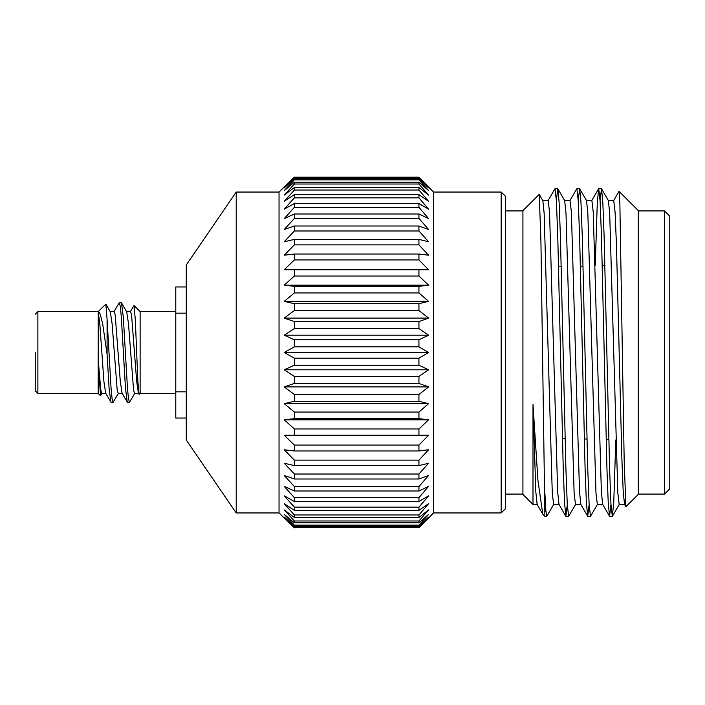 <?xml version="1.0" encoding="UTF-8"?>
<svg xmlns="http://www.w3.org/2000/svg" width="705" height="705" viewBox="0 0 705 705"><rect width="100%" height="100%" fill="white"/><g stroke="black" fill="none" stroke-linecap="round" stroke-linejoin="round"><path stroke-width="1.06" d="M186.27 391.83L175.783 391.83L175.783 418.047L186.27 418.047M37.876 393.399L98.171 393.399L98.242 312.333C99.088 310.491 100.603 314.589 102.789 324.626L107.089 354.262L107.089 319.409L105.847 304.128L98.171 311.601L37.876 311.601L37.876 393.399L35.25 390.781M98.171 312.359L98.171 311.601M98.171 393.399L100.507 395.725L98.18 359.33L100.824 390.279L101.855 393.399L105.944 393.399M105.847 304.128L110.315 311.848L112.095 323.586L117.215 390.279L118.237 393.399L122.335 393.399M121.507 302.877L123.331 317.276L127.429 387.724L128.451 398.528L129.473 402.317L127.261 402.123L125.437 387.724L121.339 317.276L120.317 306.472L119.295 302.683L121.507 302.877L126.706 311.848L128.477 323.586L133.597 390.279L134.629 393.399L138.718 393.399M175.783 311.601L140.128 311.601L140.128 393.399L139.237 394.289L138.444 393.152L136.673 381.414L131.553 314.721L130.531 311.601L126.433 311.601M127.261 402.123L122.062 393.152L120.291 381.414L115.162 314.721L114.14 311.601L110.042 311.601M107.089 319.409L111.037 387.724L112.06 398.528L113.091 402.317L111.099 402.317L105.671 393.152L103.899 381.414L99.802 323.586L98.242 312.333M35.25 352.5L35.25 390.781L35.25 352.5M100.507 395.725L102.128 393.152M113.091 402.317L118.51 393.152M129.473 402.317L134.902 393.152M119.295 302.683L113.866 311.848M110.879 402.123L109.046 387.724L107.089 354.262M139.07 394.227L137.854 381.379L135.342 320.193L134.047 305.512L130.258 311.848M175.783 391.83L175.783 313.17L186.27 313.17M186.27 286.953L175.783 286.953L175.783 313.17M236.21 192.051L236.21 512.949L186.27 440.035L186.27 264.965L236.21 192.051L279.039 192.051L279.039 512.949L294.382 527.816L284.23 518.008M279.039 192.051L294.382 177.184L418.937 177.184L294.382 177.554L284.23 187.891L294.382 178.735L418.937 178.735L418.937 179.837L294.382 179.837L284.23 190.606L294.382 182.19L294.382 184.014L284.23 195.091L294.382 187.512L294.382 190.033L284.23 201.295L294.382 194.642L294.382 197.841L284.23 209.165L294.382 203.498L294.382 207.34L284.23 218.603L294.382 213.994L294.382 218.427L284.23 229.504L294.382 226.005L418.937 226.005L418.937 230.984L294.382 230.984L284.23 241.753L294.382 239.4L294.382 244.873L284.23 255.219L294.382 254.029L418.937 254.029L418.937 259.933L294.382 259.933L284.23 269.742L418.937 269.742L418.937 276.016L294.382 276.016L284.23 285.181L294.382 286.362L418.937 286.362L418.937 292.936L294.382 292.936L284.23 301.352L294.382 303.705L418.937 303.705L418.937 310.508L294.382 310.508L284.23 318.087L294.382 321.586L418.937 321.586L418.937 328.548L294.382 328.548L284.23 335.201L294.382 339.801L418.937 339.801L418.937 346.842L294.382 346.842L284.23 352.5L294.382 358.158L418.937 358.158L418.937 365.199L294.382 365.199L284.23 369.799L294.382 376.452L418.937 376.452L418.937 383.414L294.382 383.414L284.23 386.913L294.382 394.492L418.937 394.492L418.937 401.295L294.382 401.295L284.23 403.648L294.382 412.064L418.937 412.064L418.937 418.638L294.382 418.638L284.23 419.819L294.382 428.984L418.937 428.984L418.937 435.258L284.23 435.258L294.382 445.067L418.937 445.067L418.937 450.971L294.382 450.971L284.23 449.781L294.382 460.127L418.937 460.127L418.937 465.6L294.382 465.6L284.23 463.247L294.382 474.016L418.937 474.016L418.937 478.995L294.382 478.995L284.23 475.496L294.382 486.573L418.937 486.573L418.937 491.006L294.382 491.006L284.23 486.397L294.382 497.66L418.937 497.66L418.937 501.502L294.382 501.502L284.23 495.835L294.382 507.159L418.937 507.159L418.937 510.358L294.382 510.358L284.23 503.705L294.382 514.967L418.937 514.967L418.937 517.488L294.382 517.488L284.23 509.909L294.382 520.986L418.937 520.986L418.937 522.81L294.382 522.81L284.23 514.394L294.382 525.163L418.937 525.163L418.937 526.265L294.382 526.265L284.23 517.109L294.382 527.446L418.937 527.446L294.382 527.446M294.382 376.452L294.382 383.414M294.382 358.158L294.382 365.199M294.382 339.801L294.382 346.842M294.382 321.586L294.382 328.548M294.382 303.705L294.382 310.508M294.382 286.362L294.382 292.936M284.23 269.742L294.382 269.742L294.382 276.016M294.382 254.029L294.382 259.933M294.382 178.735L294.382 179.837M294.382 182.19L418.937 182.19L418.937 184.014L294.382 184.014M294.382 187.512L418.937 187.512L418.937 190.033L294.382 190.033M294.382 194.642L418.937 194.642L418.937 197.841L294.382 197.841M294.382 226.005L294.382 230.984M294.382 239.4L418.937 239.4L418.937 244.873L294.382 244.873M294.382 203.498L418.937 203.498L418.937 207.34L294.382 207.34M294.382 213.994L418.937 213.994L418.937 218.427L294.382 218.427M294.382 474.016L294.382 478.995M294.382 460.127L294.382 465.6M294.382 497.66L294.382 501.502M294.382 486.573L294.382 491.006M294.382 428.984L294.382 435.258L284.23 435.258M294.382 445.067L294.382 450.971M294.382 412.064L294.382 418.638M294.382 394.492L294.382 401.295M294.382 507.159L294.382 510.358M294.382 514.967L294.382 517.488M294.382 520.986L294.382 522.81M294.382 525.163L294.382 526.265M428.587 518.008L418.937 527.816L433.522 512.949L433.522 192.051L418.937 177.184L294.382 177.554M294.382 177.184L284.23 186.992M418.937 394.492L428.587 386.913L418.937 383.414M418.937 412.064L428.587 403.648L418.937 401.295M418.937 428.984L428.587 419.819L418.937 418.638M428.587 435.258L418.937 435.258L428.587 435.258L418.937 445.067M418.937 460.127L428.587 449.781L418.937 450.971M418.937 474.016L428.587 463.247L418.937 465.6M418.937 486.573L428.587 475.496L418.937 478.995M418.937 497.66L428.587 486.397L418.937 491.006M418.937 507.159L428.587 495.835L418.937 501.502M418.937 514.967L428.587 503.705L418.937 510.358M418.937 520.986L428.587 509.909L418.937 517.488M418.937 525.163L428.587 514.394L418.937 522.81M418.937 527.446L428.587 517.109L418.937 526.265M418.937 177.184L428.587 186.992M418.937 178.735L428.587 187.891L418.937 177.554M418.937 182.19L428.587 190.606L418.937 179.837M418.937 187.512L428.587 195.091L418.937 184.014M418.937 194.642L428.587 201.295L418.937 190.033M418.937 203.498L428.587 209.165L418.937 197.841M418.937 213.994L428.587 218.603L418.937 207.34M418.937 226.005L428.587 229.504L418.937 218.427M418.937 239.4L428.587 241.753L418.937 230.984M418.937 254.029L428.587 255.219L418.937 244.873M428.587 269.742L418.937 269.742L428.587 269.742L418.937 259.933M418.937 286.362L428.587 285.181L418.937 276.016M418.937 303.705L428.587 301.352L418.937 292.936M418.937 321.586L428.587 318.087L418.937 310.508M418.937 339.801L428.587 335.201L418.937 328.548M418.937 358.158L428.587 352.5L418.937 346.842M418.937 376.452L428.587 369.799L418.937 365.199M433.522 192.051L501.158 192.051L501.158 512.949L433.522 512.949M501.158 512.949L505.591 508.658L505.591 196.343L501.158 192.051M428.587 403.648L284.23 403.648M428.587 419.819L284.23 419.819M428.587 285.181L284.23 285.181M428.587 301.352L284.23 301.352M428.587 318.087L284.23 318.087M428.587 335.201L284.23 335.201M428.587 352.5L284.23 352.5M428.587 369.799L284.23 369.799M428.587 386.913L284.23 386.913M522.925 210.601L522.925 494.399L532.998 504.472L532.998 404.599L537.933 480.369L542.771 514.139L544.894 516.368L540.938 241.947L539.237 194.395L522.925 210.601M544.894 493.412L545.855 510.614L546.772 516.368L553.76 504.366M556.368 200.423L557.814 188.737L559.127 202.273L560.422 236.624L565.886 468.376L567.252 503.881L568.618 516.368L575.615 504.366M578.215 200.423L579.66 188.737L580.973 202.273L582.277 236.624L587.741 468.376L589.098 503.881L590.464 516.368L597.461 504.366M600.07 200.423L601.506 188.737L602.819 202.273L604.123 236.624L609.587 468.376L610.953 503.89L612.319 516.368L613.747 502.727L615.809 439.946M624.648 504.472L619.184 504.472L617.818 492.91L609.693 213.271L608.389 200.634L601.506 188.737M602.801 504.472L597.338 504.472L595.972 492.91L587.847 213.271L586.534 200.634L579.66 188.737M580.946 504.472L575.483 504.472L574.117 492.91L566 213.271L564.687 200.634L557.814 188.737M561.215 266.155L561.198 266.763M559.1 504.472L553.636 504.472L552.271 492.91L544.145 213.271L542.841 200.634L539.237 194.395M544.894 512.156L545.441 504.577M548.049 200.634L555.038 188.632L556.404 201.101L557.77 236.624L563.233 468.376L564.538 502.727L565.851 516.263L567.296 504.577M569.896 200.634L576.893 188.632L578.259 201.101L579.625 236.624L585.088 468.376L586.384 502.727L587.697 516.263L589.142 504.577M595.231 265.697L597.311 202.273L598.739 188.632L600.105 201.101L601.471 236.624L606.934 468.376L608.23 502.727L609.552 516.263L610.988 504.577M532.998 404.599L535.818 491.729L537.122 504.366L542.771 514.139M542.709 200.528L548.173 200.528L549.539 212.09L557.664 491.729L558.968 504.366L565.851 516.263M562.449 438.845L562.467 438.272M564.564 200.528L570.028 200.528L571.385 212.09L579.51 491.729L580.823 504.366L587.697 516.263M586.41 200.528L591.874 200.528L593.24 212.09L601.365 491.729L602.669 504.366L609.552 516.263M608.256 200.528L613.72 200.528L615.086 212.09L616.452 245.04L621.916 459.96L623.211 491.729L624.524 504.366L625.873 506.701L624.172 460.303L619.88 204.203L619.025 191.337L613.597 200.634M619.025 191.337L638.289 210.601L638.289 494.399L625.873 506.701M616.901 260.066L616.813 265.018M638.289 494.082L664.507 494.082L664.507 210.918L638.289 210.918M664.507 494.082L669.75 488.838L669.75 216.162L664.507 210.918M37.876 311.601L35.25 314.219M175.783 393.399L140.128 393.399M140.128 311.601L134.047 305.512M236.21 512.949L279.039 512.949M505.591 494.082L522.925 494.082M505.591 210.918L522.925 210.918M612.433 516.263L619.307 504.366M544.894 516.368L546.772 516.368M565.965 516.368L568.618 516.368M587.811 516.368L590.473 516.368M609.666 516.368L612.319 516.368M555.038 188.632L557.69 188.632M576.893 188.632L579.545 188.632M598.739 188.632L601.391 188.632M598.624 188.737L591.742 200.634M537.254 504.472L532.998 504.472M562.431 438.272L565.084 438.351M584.295 438.959L586.957 439.039M606.168 439.647L608.82 439.726M558.58 266.851L561.233 266.763M580.409 266.164L583.061 266.076M602.246 265.477L604.89 265.397"/></g></svg>
